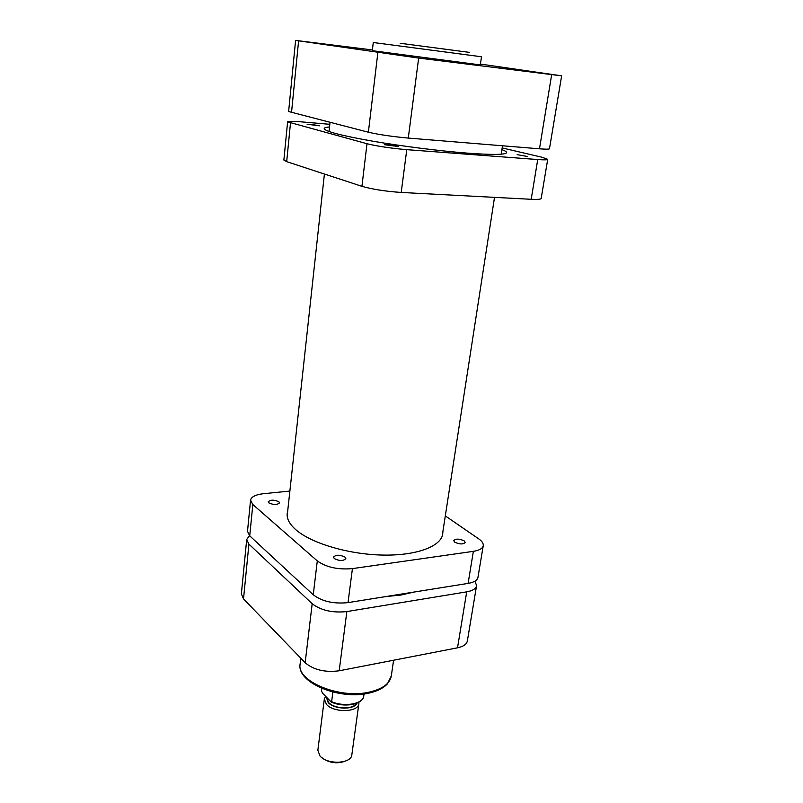 <?xml version="1.0" encoding="UTF-8"?>
<svg xmlns="http://www.w3.org/2000/svg" width="803" height="803" viewBox="0 0 803 803"><rect width="100%" height="100%" fill="white"/><g stroke="black" fill="none" stroke-linecap="round" stroke-linejoin="round"><path stroke-width="1.2" d="M386.002 596.539L400.998 595.043L413.946 592.072M529.538 71.507L541.854 73.224L529.538 71.507M318.219 43.302L329.069 44.797L318.219 43.302M398.218 55.066L410.594 56.802L398.218 55.066M372.311 50.689L480.304 64.913L481.499 56.762L373.275 42.509L372.311 50.689M561.648 75.823L549.473 148.756C549.222 149.288 545.899 149.308 539.486 148.806L408.275 138.076C392.316 136.61 379.016 134.653 368.376 132.214L288.628 111.527L295.594 40.401L418.654 58.077L561.648 75.823L480.435 64.069M372.401 49.947L295.594 40.401M517.172 154.668L527.561 156.495L517.172 154.668M387.819 144.66L398.348 146.517L384.547 144.721L387.819 144.66M310.43 124.254L319.604 125.81L307.127 124.254L310.43 124.254M329.531 126.954C325.958 127.255 324.181 127.828 324.191 128.661C325.376 131.471 341.456 135.627 372.421 141.137C402.273 146.276 440.917 151.135 468.31 153.212C492.701 154.959 505.468 154.788 506.613 152.68C506.844 151.877 505.268 150.864 501.895 149.649M329.822 124.304L301.386 121.865C292.704 121.153 288.116 121.153 287.615 121.845L367.001 143.737C377.601 146.297 390.85 148.264 406.77 149.659L537.729 159.546C544.123 160.008 547.445 159.938 547.716 159.335L541.814 157.197L502.156 147.933M547.716 159.335L541.182 198.471C540.881 199.325 537.548 199.596 531.195 199.295L537.729 159.546M406.77 149.659L401.219 192.449L531.195 199.295M401.219 192.449C385.44 191.365 372.351 189.317 361.932 186.326L367.001 143.737M290.485 123.1L286.681 161.654L361.932 186.326M286.681 161.654L283.871 160.058L287.615 121.845M249.472 535.621L246.702 539.526L248.92 544.133L312.186 603.715C320.969 610.441 332.522 613.06 346.856 611.575L466.714 591.851C472.636 590.787 475.918 588.729 476.57 585.698L475.025 581.111M476.57 585.698L467.346 640.995C466.643 644.297 463.371 646.566 457.519 647.81L339.177 670.796C325.044 672.603 313.712 669.913 305.16 662.736L243.51 598.897L241.372 593.919L246.702 539.526M345.912 760.903C337.37 764.185 329.391 763.131 321.993 757.761M324.322 699.052L317.858 750.233L319.895 755.834C327.012 764.968 351.483 764.024 351.855 754.71L358.861 703.599C358.57 712.381 333.747 713.044 326.44 704.351L324.322 699.052L325.516 696.342M326.339 697.215L328.166 702.505C334.199 709.611 354.344 710.043 356.923 703.187M358.861 702.254L358.861 703.599M356.331 703.418C353.3 709.812 334.279 709.159 328.547 702.424L326.701 697.586M332.864 692.035L331.629 701.681C344.407 707.393 363.317 703.92 363.759 696C363.117 704.643 343.875 707.935 331.237 702.023L331.629 701.681M321.812 688.402L321.511 691.042L321.842 688.422M321.511 691.042L322.575 693.24L331.237 702.023M278.912 501.795C274.184 499.647 270.621 499.647 268.222 501.765L268.804 502.849C273.532 505.007 277.095 505.017 279.514 502.889L278.912 501.795M345.029 557.121C339.86 554.622 336.015 554.622 333.506 557.111L334.289 558.587C339.458 561.106 343.313 561.116 345.842 558.637L345.029 557.121M464.184 540.871C459.316 538.662 455.813 538.562 453.695 540.57L454.719 542.166C459.587 544.394 463.09 544.504 465.228 542.487L464.184 540.871M442.865 531.676L442.744 533.995C441.048 546.502 416.205 555.867 382.258 555.064C348.351 554.341 311.444 543.32 296.016 529.88C289.582 524.259 286.641 518.798 287.193 513.519L287.675 511.24M468.099 583.4L473.368 551.34C479.331 550.396 482.623 548.509 483.245 545.679L477.966 577.347C477.313 580.338 474.031 582.356 468.099 583.4L348.02 602.621C333.646 604.067 322.063 601.457 313.25 594.792L249.733 535.862L247.505 531.315L250.556 500.189L252.825 504.515L249.733 535.862M250.556 500.189C251.279 496.786 255.635 494.618 263.645 493.684L289.863 491.075M313.25 594.792L317.295 560.906L252.825 504.515M317.295 560.906C326.229 567.299 337.943 569.869 352.427 568.614L348.02 602.621M473.368 551.34L352.427 568.614M483.245 545.679C483.536 543.45 482.041 541.182 478.749 538.883L445.304 515.887M400.195 43.272L469.685 52.416L400.195 43.272M368.376 132.214L377.862 52.627M298.596 40.903L291.509 112.681M539.486 148.806L551.661 74.689M418.654 58.077L408.275 138.076M391.292 676.016L387.377 683.895C383.292 688.221 377.099 691.303 368.788 693.14C339.117 700.246 296.407 682.52 300.131 664.011C296.207 681.074 339.368 699.242 369.26 692.116C382.499 689.044 389.846 683.674 391.292 676.016L393.59 660.227M457.519 647.81L466.714 591.851M346.856 611.575L339.177 670.796M248.92 544.133L243.51 598.897M305.16 662.736L312.186 603.715M330.023 122.468L329.039 131.521M324.412 174.02L287.173 515.847M502.487 145.775L501.192 154.186M494.518 197.367L442.162 536.253M300.804 658.239L300.131 664.011M364.04 693.963L363.759 696M321.511 691.102L321.551 690.439"/></g></svg>
